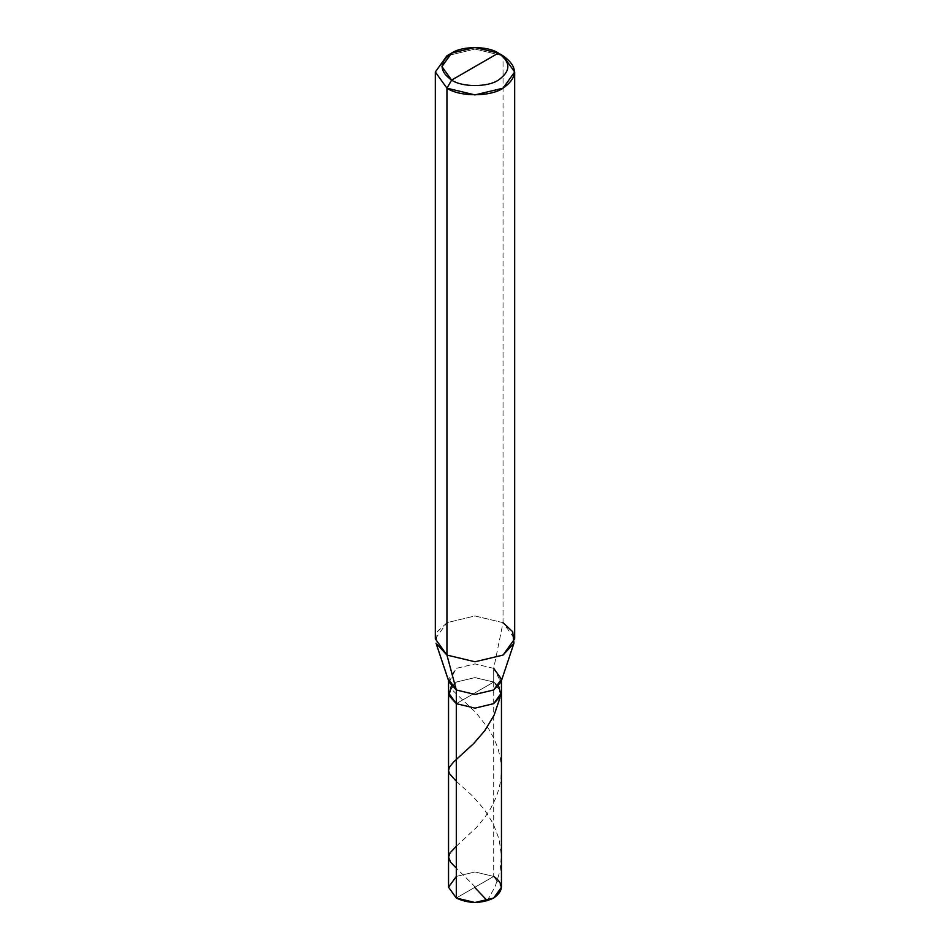<?xml version="1.0" encoding="UTF-8"?>
<svg xmlns="http://www.w3.org/2000/svg" width="950" height="950" viewBox="0 0 950 950"><rect width="100%" height="100%" fill="white"/><g stroke="black" fill="none" stroke-linecap="round" stroke-linejoin="round"><path stroke-width="0.71" stroke-dasharray="4.75 3.56" d="M448.554 887.229L456.297 876.434L475 871.957L493.703 876.434L493.703 682.064L501.446 692.871L493.703 682.064L475 677.599L456.297 682.064L451.357 686.019L456.297 682.064L475 677.599L493.703 682.064L456.297 703.665L493.703 682.064L493.703 876.434L456.297 898.023L493.703 876.434L501.446 887.229M493.703 682.064L498.643 686.019L493.703 682.064L475 677.599L456.297 682.064L448.554 692.871L456.297 682.064L475 677.599L493.703 682.064L456.297 703.665L493.703 682.064L493.703 668.373L493.703 682.064M493.703 876.434L475 871.957L456.297 876.434M449.029 682.064L456.297 668.373L475 663.908L493.703 668.373L503.049 622.678L503.049 55.789L503.049 622.678L493.703 668.373L500.971 682.064M435.326 638.875L446.951 622.678L475 615.968L503.049 622.678L514.674 638.875M493.703 668.373L475 663.908L456.297 668.373L448.554 679.179L448.554 680.639M503.049 622.678L475 615.968L446.951 622.678L437.285 631.762L436.05 643.221M503.049 55.789L475 49.079L446.951 55.789L475 49.079L503.049 55.789M475.344 887.122L456.297 868.098M456.297 846.284L476.639 827.307L484.631 817.689L490.889 808.165L495.983 797.727L499.142 788.239L500.983 778.406L501.422 768.419L500.436 758.468L498.073 748.754L494.451 739.432L488.929 729.279L476.306 713.046L450.051 687.8M487.314 900.742L495.259 886.303L500.187 870.402L501.434 855.475L499.059 839.004L493.109 823.484L484.452 809.614L472.34 795.791L456.297 781.268M501.446 680.639L501.446 679.179"/><path stroke-width="1.43" d="M501.446 680.639L501.446 887.229L493.703 898.023L475 902.5L456.297 898.023L456.297 703.665L448.97 695.554L451.357 686.019L448.97 695.554L456.297 703.665L475 708.142L493.703 703.665L501.446 692.871L493.703 703.665L475 708.142L456.297 703.665L456.297 898.023C468.766 903.854 481.234 903.854 493.703 898.023C503.797 890.827 503.797 883.631 493.703 876.434M498.643 686.019L501.03 695.554L493.703 703.665L475 708.142L456.297 703.665L475 708.142L493.703 703.665L501.03 695.554L498.643 686.019M456.297 876.434L448.554 887.229L456.297 898.023L448.554 887.229L448.554 692.871L456.297 703.665L456.297 689.973L475 694.45L493.703 689.973L501.446 679.179L493.703 668.373M451.618 80.085C439.007 71.084 439.007 62.094 451.618 53.093C462.139 45.814 487.861 45.814 498.382 53.093L451.618 80.085C462.139 87.364 487.861 87.364 498.382 80.085C510.993 71.084 510.993 62.094 498.382 53.093L503.049 55.789C518.189 66.583 518.189 77.389 503.049 88.184C490.426 96.924 459.574 96.924 446.951 88.184L475 94.893L503.049 88.184L514.674 71.986L503.049 55.789L498.382 53.093C510.993 62.094 510.993 71.084 498.382 80.085C487.861 87.364 462.139 87.364 451.618 80.085L498.382 53.093L475 47.5L451.618 53.093L441.94 66.583L451.618 80.085L446.951 88.184L451.618 80.085M513.95 643.221L500.971 682.064L493.703 689.973L475 694.45L456.297 689.973L446.951 655.072L475 661.782L503.049 655.072L513.95 643.221L512.715 631.762L503.049 622.678M514.674 71.986L514.674 638.875L503.049 655.072L475 661.782L446.951 655.072L446.951 88.184L446.951 655.072L456.297 689.973L456.297 703.665L448.554 692.871L448.554 680.639M448.554 679.179L456.297 689.973L449.029 682.064L436.05 643.221L446.951 655.072L435.326 638.875L435.326 71.986L446.951 88.184L435.326 71.986L446.951 55.789L435.326 71.986M456.297 868.098L450.514 862.137L448.554 857.173L450.157 852.744L456.297 846.284M474.656 887.336L487.314 900.742M456.297 781.268L449.481 773.692L448.566 770.759L449.303 767.363L453.589 761.971L473.694 743.553L484.761 730.681L494.071 715.267L499.949 697.929M503.049 55.789L498.382 53.093M446.951 55.789L451.618 53.093"/></g></svg>
